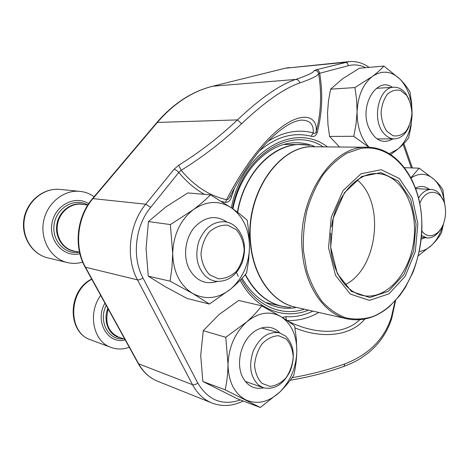 <?xml version="1.0" encoding="UTF-8"?>
<svg xmlns="http://www.w3.org/2000/svg" width="469" height="469" viewBox="0 0 469 469"><rect width="100%" height="100%" fill="white"/><g stroke="black" fill="none" stroke-linecap="round" stroke-linejoin="round"><path stroke-width="0.7" d="M262.065 383.413L269.915 386.374C275.807 385.835 281.207 382.944 286.113 377.703C290.223 371.436 292.597 364.489 293.231 356.874C292.662 349.505 290.329 343.554 286.237 339.034L278.609 335.716C272.724 335.945 267.213 338.653 262.083 343.841C257.733 350.214 255.23 357.372 254.567 365.31C255.236 372.949 257.733 378.981 262.065 383.413M100.688 295.382C87.381 313.333 93.302 341.702 111.094 347.453C117.004 349.575 123.066 349.522 129.28 347.3M258.859 385.289C250.311 377.111 248.453 365.656 253.283 350.912C259.855 337.152 268.602 331.132 279.53 332.843L285.685 336.115C293.94 344.826 295.476 356.405 290.293 370.85C283.487 384.486 274.488 390.108 263.297 387.722L258.859 385.289M386.784 131.173L392.969 135.723C397.659 136.567 401.986 135.101 405.955 131.332C409.314 126.413 411.29 120.474 411.893 113.498C411.536 106.492 409.754 100.419 406.553 95.277L400.532 90.482C395.854 89.374 391.451 90.658 387.318 94.339C383.789 99.299 381.713 105.396 381.092 112.624C381.514 119.882 383.413 126.061 386.784 131.173M409.249 125.979C405.843 134.21 400.895 138.513 394.406 138.888C390.437 138.842 386.866 136.954 383.712 133.219C371.401 119.788 378.718 86.964 393.831 87.234C398.328 87.064 402.267 89.128 405.662 93.431L409.009 99.317M421.807 230.965L422.581 231.921C429.229 239.976 440.391 234.576 444.026 222.083C445.439 217.458 445.867 212.75 445.304 207.955C443.709 189.863 426.133 186.205 419.755 203.558M418.524 198.047C422.182 192.22 426.479 189.365 431.421 189.482C434.599 189.705 437.389 191.27 439.793 194.166L443.129 200.087M440.479 229.458C436.721 235.45 432.254 238.27 427.071 237.924L421.543 235.567M209.508 274.682L218.32 278.779C224.915 278.873 230.936 276.382 236.382 271.305C240.937 265.032 243.546 257.833 244.208 249.701C243.522 241.699 240.884 235.022 236.282 229.669L227.729 225.19C221.145 224.739 214.995 227.002 209.28 231.997C204.437 238.363 201.676 245.791 200.99 254.28C201.781 262.599 204.625 269.399 209.508 274.682M94.134 196.699C89.849 193.679 85.1 191.897 79.9 191.358C63.614 189.582 46.712 203.323 43.511 221.843C40.117 240.327 51.314 258.906 67.337 262.552C72.466 263.748 77.584 263.607 82.691 262.13M206.178 276.857C197.173 267.946 194.694 256.221 198.727 241.67C204.408 227.934 213.119 221.286 224.856 221.743C228.989 222.283 232.665 224.03 235.889 226.984C244.642 236.54 246.729 248.47 242.145 262.769C236.048 276.364 226.937 282.496 214.82 281.166L210.3 279.577L206.178 276.857M404.471 167.691L419.128 168.166L410.879 177.81M444.817 205.141L442.847 189.728C440.831 186.416 437.847 182.916 433.895 179.234L419.128 168.166M418.336 255.728L431.838 245.088C436.012 240.96 439.219 236.898 441.464 232.888L443.639 223.238M415.47 188.145C420.388 185.548 424.996 185.953 429.287 189.359M424.949 237.689L421.215 239.155M444.671 204.525C443.568 193.515 439.975 185.085 433.895 179.234C426.802 173.108 419.163 172.692 410.979 177.991M419.309 251.407C423.783 250.915 427.957 248.81 431.838 245.088C436.827 240.151 440.473 233.574 442.789 225.349M242.08 278.223C251.296 294.01 263.162 303.642 277.666 307.131C283.552 308.473 289.467 308.655 295.406 307.682M314.136 146.293C308.579 143.983 302.775 142.805 296.742 142.764C269.405 141.884 240.421 170.206 232.911 208.881M292.052 377.727C310.812 374.432 328.359 369.842 344.686 363.962C368.822 354.634 384.375 339.081 391.345 317.308L395.045 301.104M364.8 319.119C349.757 337.111 320.216 338.524 294.954 327.86M229.874 196.634L229.857 196.669C229.148 198.622 228.063 199.618 226.609 199.653C237.801 177.282 259.791 142.934 282.584 126.337C305.284 110.121 317.953 117.877 316.112 131.918C321.089 112.994 321.91 93.542 318.568 73.574C318.111 75.661 311.856 78.786 299.791 82.949C284.132 88.33 264.739 101.914 241.617 123.705C222.757 141.562 202.608 157.097 181.169 170.311L178.707 165.223L173.94 169.385C175.535 169.637 177.159 170.652 178.812 172.434C186.51 181.743 195.051 189.042 204.431 194.336M178.707 165.223C199.524 152.343 219.105 137.235 237.449 119.894C260.401 98.185 279.817 84.701 295.704 79.425L212.809 86.22C192.331 91.332 173.888 103.344 157.49 122.257L93.061 198.481C77.209 216.649 73.914 247.028 85.569 267.394L138.789 364.05C143.438 372.286 149.699 378.008 157.572 381.221C149.464 377.903 143.051 372.064 138.314 363.698L138.226 363.539M267.822 141.456C282.948 131.836 298.085 128.981 313.216 132.897C314.218 133.946 315.186 133.624 316.112 131.918L317.144 132.821C315.866 135.922 313.908 137.065 311.258 136.25L313.216 132.897C313.896 124.133 309.663 119.882 300.523 120.146C290.17 121.852 277.965 130.364 263.906 145.683L263.859 145.742C251.273 159.636 238.791 179.592 229.857 196.669M263.842 145.759L263.566 146.07M287.28 320.702C311.627 333.594 342.552 336.343 359.682 319.817M286.536 320.204L285.756 316.692L282.291 317.478M317.144 132.821C322.226 113.486 323.077 93.612 319.676 73.205C319.16 70.966 318.099 69.805 316.499 69.723L314.277 70.538C316.534 70.368 317.964 71.382 318.568 73.574L348.35 65.701C347.857 63.52 346.808 62.4 345.196 62.336L285.17 68.245L212.574 86.261M221.538 201.412L225.46 202.356C228.509 202.338 230.549 200.421 231.575 196.611L230.285 195.854M225.46 202.356L226.609 199.653C209.649 195.995 194.5 186.216 181.169 170.311L178.812 172.434L150.666 207.368C135.107 226.081 131.719 257.223 142.969 277.959L197.783 383.038C208.23 400.379 222.447 406.019 240.433 399.957M328.552 247.79L331.243 217.241L343.009 190.643L361.024 173.764L381.191 169.708L399.377 178.542L412.28 197.854L417.856 223.707L415.341 251.448L405.181 276.305L388.989 293.817L369.49 300.389L350.314 294.081L335.511 275.391L328.552 247.79M330.709 247.21L333.277 218.067L344.486 192.683L361.663 176.526L380.934 172.598L398.339 180.987L410.709 199.436L416.067 224.188L413.658 250.763L403.915 274.564L388.402 291.29L369.742 297.528L351.439 291.437L337.328 273.556L330.709 247.21M331.501 226.89C335.833 195.936 357.39 172.07 377.475 173.594C401.364 174.568 417.949 206.706 413.91 239.653C410.299 272.647 386.79 300.137 363.317 295.611C346.55 292.756 332.421 272.571 330.715 246.835L330.768 233.199M357.226 180.02C385.448 202.661 377.733 269.142 345.073 284.718M261.725 305.847C257.692 311.211 252.65 316.593 246.6 321.998L225.771 337.293L228.022 364.477C227.846 373.447 226.908 381.895 225.208 389.833L260.272 407.491L279.858 392.002C285.492 386.45 290.129 380.846 293.776 375.206C295.576 367.737 296.59 359.805 296.818 351.404L296.332 338.718L294.643 325.99C291.132 323.241 286.612 320.151 281.083 316.733L261.725 305.847L238.727 300.441L218.882 314.699L203.27 330.668L225.771 337.293M203.27 330.668L200.709 355.355L202.843 381.485L237.549 398.867L260.272 407.491M202.843 381.485L225.208 389.833M263.625 387.834C254.509 389.692 247.48 386.122 242.543 377.117C236.704 365.48 239.653 347.095 249.051 336.361C258.39 325.527 272.055 324.296 279.858 332.937M296.818 351.404C296.76 335.394 291.513 323.833 281.083 316.733C270.08 310.537 258.589 312.29 246.6 321.998C234.951 332.884 228.761 347.048 228.022 364.477C228.397 381.655 234.26 393.427 245.604 399.781C257.282 404.87 268.702 402.279 279.858 392.002C290.516 381.057 296.168 367.52 296.818 351.404M210.423 194.834C205.733 199.671 200.011 204.631 193.257 209.731L170.37 224.569L172.703 253.407L171.953 267.606L170.083 281.171L192.642 293.442L209.438 304.059L230.865 288.881C237.121 283.557 242.356 278.287 246.577 273.069L248.629 260.406L249.508 247.163L248.975 233.668L247.251 220.313C243.124 216.502 237.959 212.422 231.768 208.078L210.423 194.834L187.793 192.941L166.096 206.765L148.427 221.556L170.37 224.569M148.427 221.556L146.064 248.511L148.268 276.159L165.727 286.958L187.078 298.448L209.438 304.059M148.268 276.159L170.083 281.171M217.147 281.511C205.252 284.941 195.895 280.661 189.066 268.678C182.881 256.291 185.191 238.246 194.336 227.436C205.059 216.426 215.998 214.673 227.16 222.171M249.508 247.163C249.344 229.957 243.434 216.93 231.768 208.078C219.457 200.116 206.624 200.668 193.257 209.731C180.278 220.119 173.424 234.676 172.703 253.407C173.243 271.985 179.891 285.334 192.642 293.442C205.75 300.213 218.49 298.694 230.865 288.881C242.666 278.305 248.881 264.399 249.508 247.163M354.91 87.574L330.569 89.174L342.587 78.769L359.354 68.251L383.894 66.059C381.057 69.318 377.211 72.783 372.357 76.453L354.91 87.574L356.622 99.569L357.073 111.898L356.041 124.256L353.784 136.297L368.997 147.307M390.689 154.577L397.97 149.066C402.519 145.179 406.084 141.439 408.663 137.833L410.979 126.507L412.063 114.882L411.647 103.274L409.97 91.983C407.608 87.791 404.249 83.47 399.899 79.032L383.894 66.059M330.569 89.174L328.464 100.987L327.526 112.941L327.972 124.813L329.59 136.415L353.784 136.297M329.59 136.415L339.533 147.008M392.94 138.894C382.78 144.505 374.608 140.495 368.423 126.859C359.442 104.71 377.211 76.242 392.354 87.328M389.293 153.691L397.97 149.066C406.635 141.216 411.331 129.819 412.063 114.882C412.204 99.885 408.153 87.938 399.899 79.032C391.187 70.866 382.006 70.004 372.357 76.453C362.977 84.051 357.882 95.869 357.073 111.898C357.079 126.906 361.101 138.713 369.144 147.313M91.818 279.278C68.163 291.132 67.595 332.82 90.793 339.873L111.094 347.453M104.962 303.138C94.31 321.159 107.764 344.703 125.223 339.925M106.205 305.407C98.039 321.124 108.497 340.799 123.4 338.753M107.829 308.35C102.57 321.095 109.177 336.091 120.469 337.727M108.228 309.071C104.616 322.613 108.052 331.935 118.528 337.047L124.854 339.257M79.9 191.358L59.956 189.406C44.027 187.676 27.56 200.855 24.464 218.648C21.187 236.405 32.138 254.304 47.809 257.874L67.337 262.552M88.682 203.687C75.157 194.852 55.008 205.129 52 223.267C48.571 241.336 64.06 257.686 79.882 253.729M87.791 205.012C75.157 197.402 57.013 207.087 54.263 223.643C51.139 240.14 64.933 255.271 79.496 252.193M84.103 204.56C72.56 201.213 59.217 210.563 56.925 224.088C54.422 237.584 63.796 250.804 75.849 251.407M87.814 205.012L81.753 204.273C70.925 202.837 59.633 211.935 57.529 224.194C55.289 236.429 62.811 248.734 73.539 250.915L79.513 252.193M243.241 401.024C232.683 406.213 222.253 406.875 211.947 403.012C203.804 399.688 197.338 393.585 192.548 384.703L138.314 363.698L85.065 267.013M197.783 383.038C195.895 384.539 194.148 385.096 192.548 384.703L137.481 279.87L85.135 267.142C73.463 246.758 76.728 216.701 92.545 198.575L92.463 198.68M142.969 277.959C140.888 279.418 139.059 280.052 137.481 279.87C125.34 257.669 128.981 224.229 145.73 204.208L92.545 198.575L156.804 122.579M241.617 123.705L237.449 119.894L156.916 122.45C173.36 103.491 191.938 91.426 212.639 86.243L284.929 68.286M150.666 207.368L145.73 204.208L173.94 169.385M299.791 82.949C299.163 80.58 297.803 79.402 295.704 79.425C307.523 75.456 313.714 72.496 314.277 70.538M316.499 69.723L349.112 61.638L284.994 68.275L289.01 67.583M238.234 276.388L236.517 272.466M231.369 207.802C242.268 150.373 294.978 121.518 327.426 146.903M308.479 310.126C284.038 320.239 255.306 309.253 240.157 280.251M285.756 316.692C295.077 317.261 304.129 315.403 312.911 311.129M411.336 167.914L403.106 144.341M365.673 67.688C360.069 64.874 354.294 64.212 348.35 65.701M311.258 136.25C293.459 131.83 276.182 136.719 259.427 150.924M234.512 188.098L231.575 196.611M318.779 312.454C308.596 318.34 297.962 321.001 286.87 320.427M344.258 366.283C351.381 363.487 356.973 360.761 361.019 358.111L368.616 352.635C371.337 350.343 372.908 349.03 377.504 344.041C383.941 336.42 388.637 328.024 391.592 318.844L391.345 317.308M290.223 380.248C309.411 377.012 327.362 372.38 344.088 366.342L344.686 363.962M323.194 146.867C291.278 125.317 242.567 154.436 232.448 208.553M241.242 279.114C255.341 305.794 281.359 316.892 304.358 309.194M285.498 306.925L281.834 306.245C266.539 302.564 254.333 292.046 245.217 274.687M237.425 212.176C244.044 172.938 273.134 143.573 300.6 144.581L304.317 144.757M296.59 307.441C273.304 303.484 253.172 277.085 250.387 243.159C244.789 193.093 280.503 143.268 315.238 146.797M245.387 274.494C256.613 295.488 271.709 306.45 290.669 307.383M309.458 145.496C279.958 138.214 244.906 168.5 237.683 212.369M250.686 243.194C253.424 276.417 272.776 302.534 295.505 307.195L347.377 318.914C324.384 314.242 304.803 286.489 302.212 250.845C296.912 197.936 332.55 144.774 367.303 147.254L314.119 146.785C279.759 144.505 245.199 193.914 250.686 243.194M421.713 219.375C419.655 177.27 392.881 143.045 360.567 148.509L347.119 153.093C338.319 158.311 330.252 165.61 322.912 175.007C316.206 185.443 310.906 197.173 307.013 210.2C304.082 223.654 302.898 237.197 303.461 250.827L306.703 270.185C310.431 282.215 315.537 292.633 322.027 301.426C329.132 309.059 336.965 314.506 345.518 317.759C354.271 319.688 363.024 319.407 371.782 316.909C402.484 305.852 424.152 261.432 421.713 219.375M245.234 381.397L263.297 387.722M261.233 327.966L279.53 332.843M91.684 279.037C67.63 290.581 66.768 332.292 90.793 339.873M377.017 138.918L394.406 138.888M376.326 88.336L393.831 87.234M421.397 237.285L427.071 237.924M415.628 188.591L431.421 189.482M59.956 189.406C43.623 187.664 27.079 200.92 24.025 218.577C20.759 236.194 31.757 254.18 47.809 257.874M211.947 403.012L157.572 381.221M395.607 300.494L391.726 318.41M412.362 167.949L403.856 143.555M369.091 67.384C362.924 62.952 356.264 61.034 349.112 61.638M306.949 145.062L300.6 144.581L284.032 144.481M288.124 307.23L281.834 306.245L265.689 302.552M347.377 318.914C362.449 321.769 376.554 317.566 389.686 306.31L399.752 295.558L405.093 287.866L412.913 272.471C419.35 255.505 422.288 237.789 421.719 219.316C420.019 180.53 397.102 147.231 367.303 147.254"/></g></svg>
